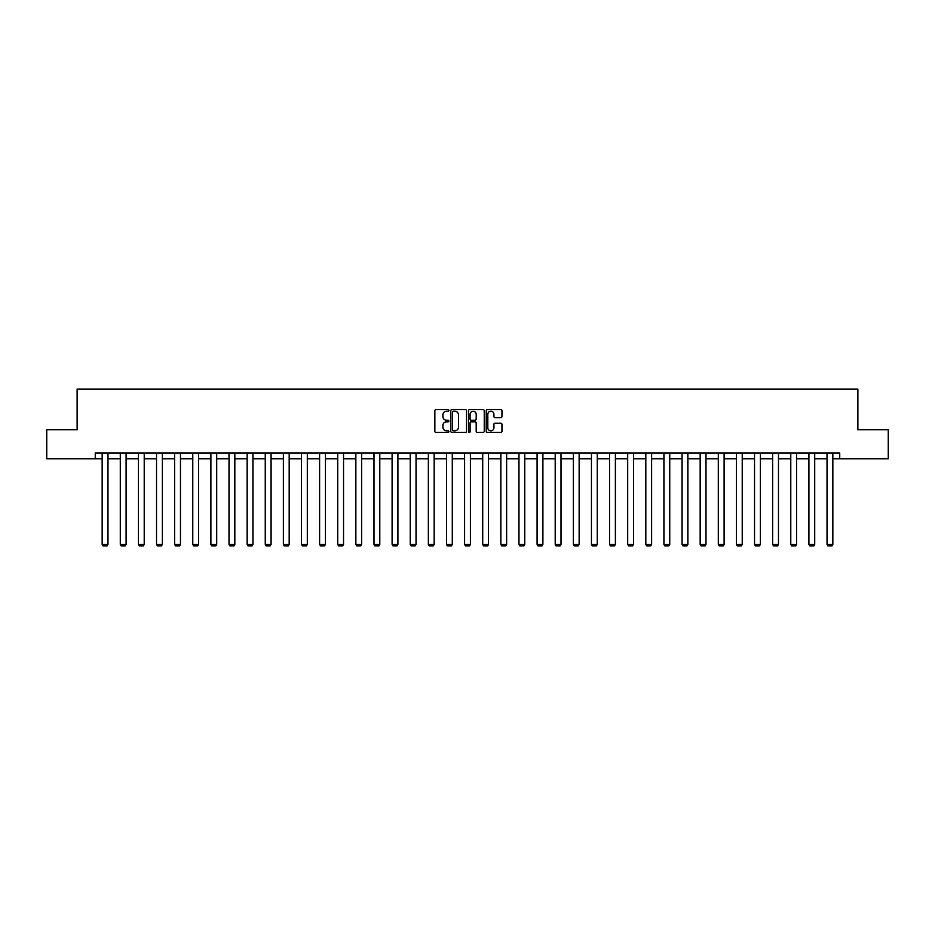 <?xml version="1.0" encoding="UTF-8"?>
<svg xmlns="http://www.w3.org/2000/svg" width="935" height="935" viewBox="0 0 935 935"><rect width="100%" height="100%" fill="white"/><g stroke="black" fill="none" stroke-linecap="round" stroke-linejoin="round"><path stroke-width="1.4" d="M448.917 410.418A0.795 0.795 0 0 0 448.11 409.623L436.002 409.623A1.145 1.145 0 0 0 434.857 410.757L434.857 431.28A1.145 1.145 0 0 0 436.002 432.426L448.11 432.426A0.795 0.795 0 0 0 448.917 431.631A0.795 0.795 0 0 0 448.11 430.825L446.544 430.825A3.647 3.647 0 0 1 442.898 427.178L442.898 425.472A3.647 3.647 0 0 1 446.544 421.825L448.11 421.825A0.795 0.795 0 0 0 448.917 421.019A0.795 0.795 0 0 0 448.11 420.224L446.544 420.224A3.647 3.647 0 0 1 442.898 416.578L442.898 414.859A3.647 3.647 0 0 1 446.544 411.213L448.11 411.213A0.795 0.795 0 0 0 448.917 410.418M500.821 417.653A1.145 1.145 0 0 0 501.966 416.519L501.966 410.757A1.145 1.145 0 0 0 500.821 409.623L487.369 409.623A1.145 1.145 0 0 0 486.223 410.757L486.223 431.28A1.145 1.145 0 0 0 487.369 432.426L500.821 432.426A1.145 1.145 0 0 0 501.966 431.28L501.966 424.326A1.145 1.145 0 0 0 500.821 423.193L495.071 423.193A1.145 1.145 0 0 0 493.925 424.326L493.925 427.774A3.05 3.05 0 0 1 490.875 430.825A3.05 3.05 0 0 1 487.825 427.774L487.825 414.263A3.05 3.05 0 0 1 490.875 411.213A3.05 3.05 0 0 1 493.925 414.263L493.925 416.519A1.145 1.145 0 0 0 495.071 417.653L500.821 417.653M95.253 458.781L46.75 458.781L46.75 429.738L77.126 429.738L77.126 389.077L857.874 389.077L857.874 429.738L888.25 429.738L888.25 458.781L839.747 458.781L839.747 452.972L95.253 452.972L95.253 458.781L102.16 458.781M466.507 410.757A1.145 1.145 0 0 0 465.361 409.623L451.909 409.623A1.145 1.145 0 0 0 450.763 410.757L450.763 431.28A1.145 1.145 0 0 0 451.909 432.426L465.361 432.426A1.145 1.145 0 0 0 466.507 431.28L466.507 410.757M469.639 409.623L483.091 409.623A1.145 1.145 0 0 1 484.236 410.757L484.236 431.28A1.145 1.145 0 0 1 483.091 432.426L477.329 432.426A1.145 1.145 0 0 1 476.195 431.28L476.195 422.959A1.145 1.145 0 0 0 475.05 421.825L471.24 421.825A1.145 1.145 0 0 0 470.095 422.959L470.095 431.631A0.795 0.795 0 0 1 469.3 432.426A0.795 0.795 0 0 1 468.493 431.631L468.493 410.757A1.145 1.145 0 0 1 469.639 409.623M107.969 458.781L120.288 458.781M126.096 458.781L138.403 458.781M144.212 458.781L156.531 458.781M162.339 458.781L174.646 458.781M180.455 458.781L192.774 458.781M198.582 458.781L210.889 458.781M216.698 458.781L229.017 458.781M234.825 458.781L247.132 458.781M252.941 458.781L265.26 458.781M271.068 458.781L283.375 458.781M289.184 458.781L301.502 458.781M307.311 458.781L319.618 458.781M325.427 458.781L337.745 458.781M343.554 458.781L355.861 458.781M361.67 458.781L373.988 458.781M379.797 458.781L392.104 458.781M397.913 458.781L410.231 458.781M416.04 458.781L428.347 458.781M434.156 458.781L446.474 458.781M452.283 458.781L464.601 458.781M470.399 458.781L482.717 458.781M488.526 458.781L500.844 458.781M506.653 458.781L518.96 458.781M524.769 458.781L537.087 458.781M542.896 458.781L555.203 458.781M561.012 458.781L573.33 458.781M579.139 458.781L591.446 458.781M597.255 458.781L609.573 458.781M615.382 458.781L627.689 458.781M633.498 458.781L645.816 458.781M651.625 458.781L663.932 458.781M669.74 458.781L682.059 458.781M687.868 458.781L700.175 458.781M705.983 458.781L718.302 458.781M724.111 458.781L736.418 458.781M742.226 458.781L754.545 458.781M760.354 458.781L772.661 458.781M778.469 458.781L790.788 458.781M796.597 458.781L808.904 458.781M814.712 458.781L827.031 458.781M832.84 458.781L839.747 458.781M453.159 411.213A0.795 0.795 0 0 0 452.365 412.019L452.365 430.03A0.795 0.795 0 0 0 453.159 430.825L454.819 430.825A3.647 3.647 0 0 0 458.466 427.178L458.466 414.859A3.647 3.647 0 0 0 454.819 411.213L453.159 411.213M476.195 414.322A3.05 3.05 0 0 0 473.145 411.271A3.05 3.05 0 0 0 470.095 414.322L470.095 419.079A1.145 1.145 0 0 0 471.24 420.224L475.05 420.224A1.145 1.145 0 0 0 476.195 419.079L476.195 414.322M107.969 452.972L107.969 544.415L102.16 544.415L102.16 452.972M107.969 544.415L107.093 545.923L103.037 545.923L102.16 544.415M126.096 452.972L126.096 544.415L120.288 544.415L120.288 452.972M126.096 544.415L125.22 545.923L121.153 545.923L120.288 544.415M144.212 452.972L144.212 544.415L138.403 544.415L138.403 452.972M144.212 544.415L143.335 545.923L139.28 545.923L138.403 544.415M162.339 452.972L162.339 544.415L156.531 544.415L156.531 452.972M162.339 544.415L161.463 545.923L157.396 545.923L156.531 544.415M180.455 452.972L180.455 544.415L174.646 544.415L174.646 452.972M180.455 544.415L179.59 545.923L175.523 545.923L174.646 544.415M198.582 452.972L198.582 544.415L192.774 544.415L192.774 452.972M198.582 544.415L197.706 545.923L193.638 545.923L192.774 544.415M216.698 452.972L216.698 544.415L210.889 544.415L210.889 452.972M216.698 544.415L215.833 545.923L211.766 545.923L210.889 544.415M234.825 452.972L234.825 544.415L229.017 544.415L229.017 452.972M234.825 544.415L233.949 545.923L229.881 545.923L229.017 544.415M252.941 452.972L252.941 544.415L247.132 544.415L247.132 452.972M252.941 544.415L252.076 545.923L248.009 545.923L247.132 544.415M271.068 452.972L271.068 544.415L265.26 544.415L265.26 452.972M271.068 544.415L270.192 545.923L266.124 545.923L265.26 544.415M289.184 452.972L289.184 544.415L283.375 544.415L283.375 452.972M289.184 544.415L288.319 545.923L284.252 545.923L283.375 544.415M307.311 452.972L307.311 544.415L301.502 544.415L301.502 452.972M307.311 544.415L306.435 545.923L302.367 545.923L301.502 544.415M325.427 452.972L325.427 544.415L319.618 544.415L319.618 452.972M325.427 544.415L324.562 545.923L320.495 545.923L319.618 544.415M343.554 452.972L343.554 544.415L337.745 544.415L337.745 452.972M343.554 544.415L342.677 545.923L338.61 545.923L337.745 544.415M361.67 452.972L361.67 544.415L355.861 544.415L355.861 452.972M361.67 544.415L360.805 545.923L356.738 545.923L355.861 544.415M379.797 452.972L379.797 544.415L373.988 544.415L373.988 452.972M379.797 544.415L378.92 545.923L374.853 545.923L373.988 544.415M397.913 452.972L397.913 544.415L392.104 544.415L392.104 452.972M397.913 544.415L397.048 545.923L392.981 545.923L392.104 544.415M416.04 452.972L416.04 544.415L410.231 544.415L410.231 452.972M416.04 544.415L415.163 545.923L411.096 545.923L410.231 544.415M434.156 452.972L434.156 544.415L428.347 544.415L428.347 452.972M434.156 544.415L433.291 545.923L429.223 545.923L428.347 544.415M452.283 452.972L452.283 544.415L446.474 544.415L446.474 452.972M452.283 544.415L451.406 545.923L447.351 545.923L446.474 544.415M470.399 452.972L470.399 544.415L464.601 544.415L464.601 452.972M470.399 544.415L469.534 545.923L465.466 545.923L464.601 544.415M488.526 452.972L488.526 544.415L482.717 544.415L482.717 452.972M488.526 544.415L487.649 545.923L483.594 545.923L482.717 544.415M506.653 452.972L506.653 544.415L500.844 544.415L500.844 452.972M506.653 544.415L505.777 545.923L501.709 545.923L500.844 544.415M524.769 452.972L524.769 544.415L518.96 544.415L518.96 452.972M524.769 544.415L523.904 545.923L519.837 545.923L518.96 544.415M542.896 452.972L542.896 544.415L537.087 544.415L537.087 452.972M542.896 544.415L542.019 545.923L537.952 545.923L537.087 544.415M561.012 452.972L561.012 544.415L555.203 544.415L555.203 452.972M561.012 544.415L560.147 545.923L556.08 545.923L555.203 544.415M579.139 452.972L579.139 544.415L573.33 544.415L573.33 452.972M579.139 544.415L578.262 545.923L574.195 545.923L573.33 544.415M597.255 452.972L597.255 544.415L591.446 544.415L591.446 452.972M597.255 544.415L596.39 545.923L592.322 545.923L591.446 544.415M615.382 452.972L615.382 544.415L609.573 544.415L609.573 452.972M615.382 544.415L614.505 545.923L610.438 545.923L609.573 544.415M633.498 452.972L633.498 544.415L627.689 544.415L627.689 452.972M633.498 544.415L632.633 545.923L628.565 545.923L627.689 544.415M651.625 452.972L651.625 544.415L645.816 544.415L645.816 452.972M651.625 544.415L650.748 545.923L646.681 545.923L645.816 544.415M669.74 452.972L669.74 544.415L663.932 544.415L663.932 452.972M669.74 544.415L668.876 545.923L664.808 545.923L663.932 544.415M687.868 452.972L687.868 544.415L682.059 544.415L682.059 452.972M687.868 544.415L686.991 545.923L682.924 545.923L682.059 544.415M705.983 452.972L705.983 544.415L700.175 544.415L700.175 452.972M705.983 544.415L705.119 545.923L701.051 545.923L700.175 544.415M724.111 452.972L724.111 544.415L718.302 544.415L718.302 452.972M724.111 544.415L723.234 545.923L719.167 545.923L718.302 544.415M742.226 452.972L742.226 544.415L736.418 544.415L736.418 452.972M742.226 544.415L741.361 545.923L737.294 545.923L736.418 544.415M760.354 452.972L760.354 544.415L754.545 544.415L754.545 452.972M760.354 544.415L759.477 545.923L755.41 545.923L754.545 544.415M778.469 452.972L778.469 544.415L772.661 544.415L772.661 452.972M778.469 544.415L777.604 545.923L773.537 545.923L772.661 544.415M796.597 452.972L796.597 544.415L790.788 544.415L790.788 452.972M796.597 544.415L795.72 545.923L791.664 545.923L790.788 544.415M814.712 452.972L814.712 544.415L808.904 544.415L808.904 452.972M814.712 544.415L813.847 545.923L809.78 545.923L808.904 544.415M832.84 452.972L832.84 544.415L827.031 544.415L827.031 452.972M832.84 544.415L831.963 545.923L827.907 545.923L827.031 544.415"/></g></svg>
